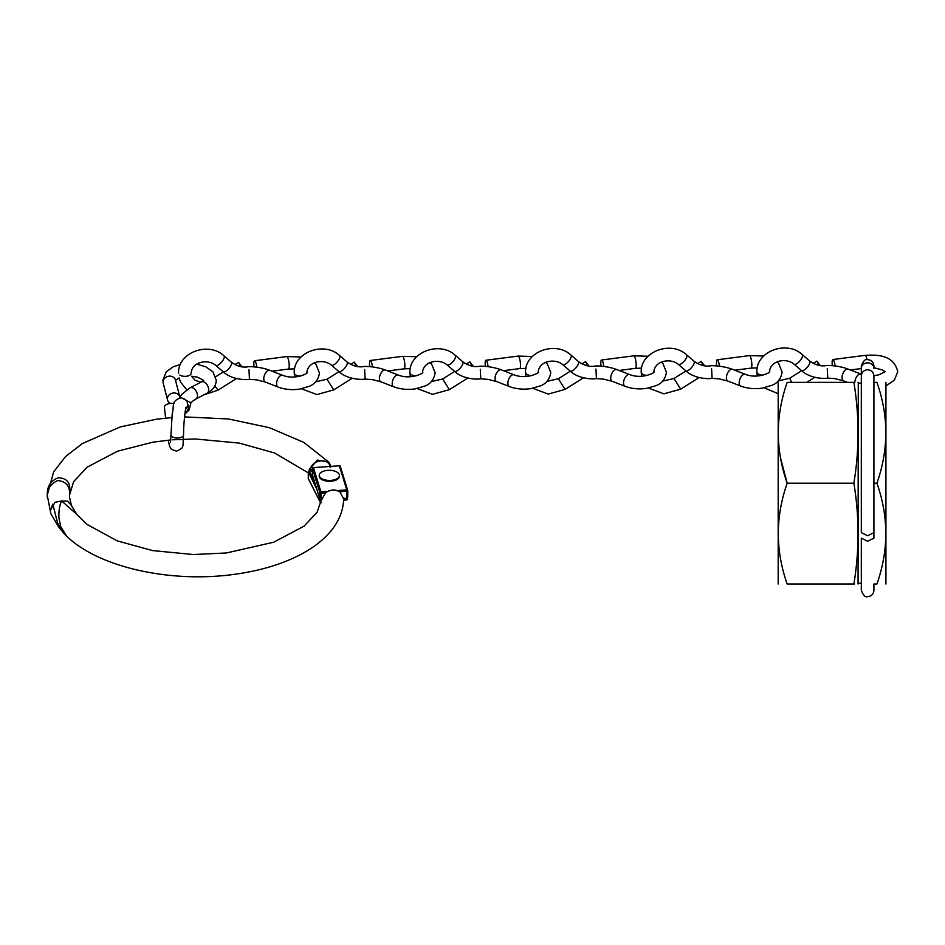<?xml version="1.0" encoding="UTF-8"?>
<svg xmlns="http://www.w3.org/2000/svg" width="945" height="945" viewBox="0 0 945 945"><rect width="100%" height="100%" fill="white"/><g stroke="black" fill="none" stroke-linecap="round" stroke-linejoin="round"><path stroke-width="1.42" d="M861.438 367.239L861.308 365.963C863.317 360.848 865.419 358.746 867.616 359.655C871.373 359.962 873.475 362.065 873.912 365.963L873.912 368.361A6.308 5.505 180 0 0 867.616 362.856A6.308 5.505 180 0 0 861.308 368.361L861.308 376.051C861.757 372.153 863.86 370.05 867.616 369.755C871.444 370.121 873.546 372.224 873.912 376.051L873.912 532.661L867.616 535.732L861.308 532.661L861.308 376.051M873.912 538.166L867.616 541.237L861.308 538.166L861.308 590.341C863.317 595.444 865.419 597.547 867.616 596.638C871.444 596.271 873.546 594.169 873.912 590.341L873.912 584.034L873.912 590.341M343.685 499.078C343.271 509.91 339.479 519.963 332.309 529.235C326.379 536.866 318.642 543.682 309.109 549.647C289.324 561.873 264.813 570.036 235.588 574.17C169.746 583.738 93.909 566.681 63.268 532.649L57.586 522.975L52.79 504.146L50.239 510.489L50.829 513.619L47.25 495.168L53.617 471.921L65.477 456.636L82.357 443.559L120.239 426.939L156.421 419.214L171.813 417.595M343.696 498.913L339.078 490.42L346.78 489.876L339.338 465.79L313.433 467.61L320.875 491.695L326.297 491.317A130.764 65.689 -179.4 0 1 326.238 492.286L326.403 492.073C330.868 489.604 335.026 489.333 338.853 491.27L339.042 491.494A143.522 72.092 0.6 0 0 339.078 490.42M339.042 491.494C334.802 489.451 330.526 489.711 326.238 492.286M326.297 491.317L321.56 499.999M69.434 495.582C70.403 486.569 66.516 481.548 57.763 480.509C50.215 484.041 46.73 489.758 47.309 497.672L47.297 493.55C47.392 485.86 51.065 480.603 58.318 477.757C66.752 478.099 70.556 482.659 69.729 491.424L69.469 496.964L71.383 505.291L69.552 502.551L76.663 514.21L71.418 505.374L67.485 501.122L61.673 500.956C59.547 505.114 58.637 510.832 58.944 518.108L60.811 526.802L66.516 535.957L59.181 527.865L50.876 513.737L50.286 510.583L54.987 502.303L61.673 500.956L76.663 514.21M343.673 497.672L343.425 498.464M343.696 498.452L346.85 498.228L346.933 491.246L340.294 491.719M325.021 492.794L321.016 493.066L321.418 500.011M320.946 500.047L319.8 498.736L319.871 492.64L312.429 468.555L312.358 474.65L319.882 499.102L312.393 474.886A1.004 0.862 -17.2 0 1 312.358 474.65L312.37 474.496M343.661 499.775L346.862 499.385L347.713 496.999L347.784 490.762L346.933 491.246L346.78 489.876A1.004 0.862 -17.2 0 1 347.772 490.679L347.784 490.738A1.004 1.004 0 0 0 347.736 490.455L340.294 466.369A1.004 0.862 -17.2 0 1 340.33 466.594M309.322 470.504L309.275 469.417L317.414 460.061L328.954 462.282L330.75 465.885M330.195 467.421C329.687 457.285 311.165 459.53 310.421 469.783L311.035 471.106L309.074 470.823L308.342 472.299L308.271 478.406L320.225 502.067L320.249 499.751M308.271 478.146L308.306 471.957L316.729 488.919M312.405 469.547L309.275 469.417M319.256 475.961A10.088 5.068 0.6 0 0 319.245 476.126A10.088 5.068 0.6 0 0 319.256 476.292A10.088 5.068 0.6 0 0 329.451 481.3A10.088 5.068 0.6 0 0 339.42 476.339A10.088 5.068 0.6 0 0 339.409 476.174M319.268 475.429A10.088 5.068 0.6 0 0 329.451 480.438A10.088 5.068 0.6 0 0 339.42 475.477A10.088 5.068 0.6 0 0 339.42 475.311A10.088 5.068 0.6 0 0 329.226 470.303A10.088 5.068 0.6 0 0 319.256 475.264A10.088 5.068 0.6 0 0 319.268 475.429M179.55 397.869L181.96 394.136L189.969 387.863A6.308 3.886 62.5 0 1 190.063 387.816A6.308 3.886 62.5 0 1 194.883 389.423A6.308 3.886 62.5 0 1 197.493 395.648A6.308 3.886 62.5 0 1 195.993 398.932C192.178 401.282 190.394 403.007 190.642 404.117L190.855 402.759L181.322 397.762M185.645 409.02A6.308 6.083 162.5 0 0 187.299 402.806L188.126 405.429A6.308 6.083 162.5 0 1 185.055 412.658M179.833 397.266A6.308 5.375 165.6 0 0 179.751 396.829A6.308 5.375 165.6 0 0 172.982 393.049A6.308 5.375 165.6 0 0 167.395 398.802A6.308 5.375 165.6 0 0 167.537 399.959A6.308 5.375 165.6 0 0 170.797 403.42M173.998 403.609A6.308 3.059 173.7 0 0 170.324 403.456A6.308 3.059 173.7 0 0 164.418 407.189L165.623 418.139M653.822 372.212L653.869 371.952C656.208 371.846 642.73 379.795 629.63 374.563L616.837 369.578A6.308 3.272 111.3 0 0 616.778 369.554C607.292 366.022 597.547 365.869 595.551 365.975L595.551 365.975C589.869 367.144 584.116 365.62 578.293 361.415A6.308 2.303 130.7 0 1 578.34 361.451L570.945 355.096A6.308 2.303 130.7 0 1 571.312 356.029A6.308 2.303 130.7 0 1 567.756 362.278A6.308 2.303 130.7 0 1 562.736 364.652C555.317 358.155 538.863 360.553 538.166 372.424L538.213 372.2C540.54 372.094 527.074 380.032 513.974 374.811L501.181 369.826A6.308 3.272 111.3 0 0 501.11 369.802C491.636 366.27 481.891 366.105 479.895 366.211L479.895 366.211C474.213 367.381 468.46 365.869 462.637 361.663A6.308 2.303 130.7 0 1 462.684 361.699L455.289 355.344A6.308 2.303 130.7 0 1 455.644 356.277A6.308 2.303 130.7 0 1 452.1 362.526A6.308 2.303 130.7 0 1 447.068 364.9C439.661 358.391 423.206 360.801 422.51 372.661L422.545 372.436C424.884 372.342 411.406 380.28 398.317 375.047L385.525 370.062A6.308 3.272 111.3 0 0 385.454 370.038C375.968 366.506 366.235 366.353 364.238 366.459L364.238 366.459C358.557 367.629 352.804 366.117 346.98 361.911A6.308 2.303 130.7 0 1 347.016 361.947L339.633 355.592A6.308 2.303 130.7 0 1 339.987 356.525A6.308 2.303 130.7 0 1 336.432 362.774A6.308 2.303 130.7 0 1 331.411 365.148C323.993 358.639 307.55 361.037 306.853 372.909L306.889 372.684C309.228 372.578 295.75 380.516 282.649 375.295L269.857 370.31A6.308 3.272 111.3 0 0 269.798 370.286C260.312 366.755 250.567 366.601 248.582 366.695L248.582 366.695C242.889 367.877 237.136 366.353 231.312 362.148A6.308 2.303 130.7 0 1 231.36 362.183A6.308 2.303 130.7 0 1 231.714 363.116A6.308 2.303 130.7 0 1 227.296 370.18A6.308 2.303 130.7 0 1 223.174 371.775C231.23 379.524 245.487 380.173 249.456 379.299L248.972 369.79M223.174 371.775A6.308 2.303 130.7 0 1 223.138 371.739L215.755 365.384C208.337 358.876 191.882 361.285 191.185 373.157A6.308 3.213 0.1 0 0 191.185 373.121M269.798 370.286A6.308 3.272 111.3 0 0 265.84 372.531A6.308 3.272 111.3 0 0 263.761 378.732A6.308 3.272 111.3 0 0 265.285 382.052A6.308 3.272 111.3 0 0 265.344 382.075L256.839 379.89L249.456 379.299M256.804 367.168A6.308 1.358 -97.4 0 0 254.607 360.742A6.308 1.358 -97.4 0 0 253.839 363.884A6.308 1.358 -97.4 0 0 254.028 366.884M240.644 366.554L238.565 362.337L241.955 366.766M462.684 361.699A6.308 2.303 130.7 0 1 463.038 362.632A6.308 2.303 130.7 0 1 458.62 369.684A6.308 2.303 130.7 0 1 454.498 371.29C462.554 379.039 476.8 379.689 480.781 378.815L480.284 369.306M454.498 371.29A6.308 2.303 130.7 0 1 454.462 371.255L447.068 364.9M501.11 369.802A6.308 3.272 111.3 0 0 497.153 372.046A6.308 3.272 111.3 0 0 495.074 378.248A6.308 3.272 111.3 0 0 496.597 381.567A6.308 3.272 111.3 0 0 496.668 381.591L488.152 379.406L480.781 378.815M488.116 366.684A6.308 1.358 -97.4 0 0 485.919 360.258A6.308 1.358 -97.4 0 0 485.163 363.4A6.308 1.358 -97.4 0 0 485.352 366.4M471.968 366.069L469.889 361.84L473.28 366.282M347.016 361.947A6.308 2.303 130.7 0 1 347.37 362.88A6.308 2.303 130.7 0 1 342.952 369.932A6.308 2.303 130.7 0 1 338.842 371.527C346.898 379.276 361.144 379.925 365.124 379.063L364.628 369.542M338.842 371.527A6.308 2.303 130.7 0 1 338.794 371.503L331.411 365.148M385.454 370.038A6.308 3.272 111.3 0 0 381.496 372.283A6.308 3.272 111.3 0 0 379.417 378.484A6.308 3.272 111.3 0 0 380.941 381.815A6.308 3.272 111.3 0 0 381.012 381.839L372.495 379.654L365.124 379.063M372.46 366.92A6.308 1.358 -97.4 0 0 370.263 360.506A6.308 1.358 -97.4 0 0 369.495 363.636A6.308 1.358 -97.4 0 0 369.684 366.648M356.3 366.306L354.221 362.089L357.623 366.53M578.34 361.451A6.308 2.303 130.7 0 1 578.694 362.384A6.308 2.303 130.7 0 1 574.276 369.448A6.308 2.303 130.7 0 1 570.154 371.042C578.21 378.791 592.468 379.441 596.437 378.579L595.952 369.058M570.154 371.042A6.308 2.303 130.7 0 1 570.118 371.007L562.736 364.652M616.778 369.554A6.308 3.272 111.3 0 0 612.809 371.798A6.308 3.272 111.3 0 0 610.73 378A6.308 3.272 111.3 0 0 612.265 381.331A6.308 3.272 111.3 0 0 612.325 381.343L603.808 379.169L596.437 378.579M603.784 366.436A6.308 1.358 -97.4 0 0 601.575 360.01A6.308 1.358 -97.4 0 0 600.819 363.152A6.308 1.358 -97.4 0 0 601.008 366.164M587.625 365.821L585.546 361.604L588.936 366.046M769.49 371.976L769.525 371.704C771.864 371.609 758.386 379.547 745.286 374.326L732.493 369.341A6.308 3.272 111.3 0 0 732.434 369.318C722.949 365.786 713.215 365.62 711.219 365.727L711.219 365.727C705.537 366.896 699.772 365.384 693.949 361.179A6.308 2.303 130.7 0 1 693.996 361.214A6.308 2.303 130.7 0 1 694.351 362.148A6.308 2.303 130.7 0 1 689.933 369.2A6.308 2.303 130.7 0 1 685.81 370.794C693.866 378.543 708.124 379.205 712.093 378.331L711.609 368.822M685.81 370.794A6.308 2.303 130.7 0 1 685.775 370.771L678.392 364.416C670.974 357.907 654.531 360.305 653.822 372.176M732.434 369.318A6.308 3.272 111.3 0 0 728.477 371.562A6.308 3.272 111.3 0 0 726.398 377.764A6.308 3.272 111.3 0 0 727.922 381.083A6.308 3.272 111.3 0 0 727.981 381.107L719.476 378.921L712.093 378.331M719.44 366.199A6.308 1.358 -97.4 0 0 717.243 359.773A6.308 1.358 -97.4 0 0 716.475 362.904A6.308 1.358 -97.4 0 0 716.664 365.916M703.281 365.585L701.202 361.356L704.592 365.798M861.308 374.22L848.161 369.093A6.308 3.272 111.3 0 0 848.09 369.07C838.605 365.538 828.871 365.384 826.875 365.479L826.875 365.479C821.193 366.66 815.441 365.136 809.617 360.931A6.308 2.303 130.7 0 1 809.652 360.966A6.308 2.303 130.7 0 1 810.007 361.9A6.308 2.303 130.7 0 1 805.601 368.963A6.308 2.303 130.7 0 1 801.478 370.558C809.534 378.307 823.78 378.957 827.761 378.083L827.265 368.574M801.478 370.558A6.308 2.303 130.7 0 1 801.431 370.523L794.048 364.168C786.63 357.671 770.187 360.069 769.49 371.94M848.09 369.07A6.308 3.272 111.3 0 0 844.133 371.314A6.308 3.272 111.3 0 0 842.054 377.516A6.308 3.272 111.3 0 0 843.578 380.835A6.308 3.272 111.3 0 0 843.649 380.859L835.132 378.673L827.761 378.083M835.096 365.951A6.308 1.358 -97.4 0 0 832.899 359.525A6.308 1.358 -97.4 0 0 832.132 362.667A6.308 1.358 -97.4 0 0 832.321 365.668M818.937 365.337L816.858 361.12L820.26 365.561M778.184 382.359L778.184 584.034M853.89 382.359C859.407 382.359 859.407 382.359 853.89 382.359C859.407 415.965 859.407 449.584 853.89 483.202C859.407 516.809 859.407 550.427 853.89 584.034L787.185 584.034C775.361 584.034 775.361 584.034 787.185 584.034C775.361 550.51 775.361 516.891 787.185 483.202C775.361 449.666 775.361 416.048 787.185 382.359C775.361 382.359 775.361 382.359 787.185 382.359C775.361 382.359 775.361 382.359 787.185 382.359L854.575 382.359M861.308 383.115L858.273 383.115L858.072 584.034M853.89 584.034C859.407 584.034 859.407 584.034 853.89 584.034L854.575 584.034M885.926 382.359L885.926 584.034M873.901 382.359L876.925 382.359C888.749 382.359 888.749 382.359 876.925 382.359C888.749 382.359 888.749 382.359 876.925 382.359C888.749 415.883 888.749 449.501 876.925 483.202C888.749 516.726 888.749 550.344 876.925 584.034C888.749 584.034 888.749 584.034 876.925 584.034C888.749 584.034 888.749 584.034 876.925 584.034L873.901 584.034M876.925 483.202L873.901 483.202M873.901 537.977L873.901 532.85M853.89 483.202L787.185 483.202L780.605 458.242M321.016 493.066L320.875 491.695A1.004 0.862 -17.2 0 0 319.871 492.64L321.016 493.066M312.429 468.555A1.004 0.862 -17.2 0 1 313.433 467.61L313.35 467.48A1.004 1.004 0 0 0 312.417 468.472L312.429 468.555M312.464 468.318L312.346 474.579A1.004 1.004 0 0 0 312.393 474.886A1.004 0.862 -17.2 0 0 312.5 475.087M313.291 467.633L339.338 465.79A1.004 0.862 -17.2 0 1 340.294 466.369A1.004 1.004 0 0 0 339.255 465.661L339.196 465.802M312.393 470.941L311.035 471.106M309.074 470.823L314.39 481.348M321.076 502.445L320.225 502.067A1.004 0.839 153.2 0 0 320.308 502.397L308.353 478.749A1.004 1.004 0 0 1 308.235 478.276L308.271 478.406A1.004 0.839 153.2 0 0 308.578 479.009M320.969 502.929A1.004 1.004 0 0 1 320.308 502.397A1.004 0.839 153.2 0 0 320.993 502.823M343.637 500.271L346.732 499.893A1.004 1.004 0 0 0 347.618 498.913L346.602 499.763M179.751 396.829L175.439 380.008A6.308 5.375 165.6 0 0 168.671 376.228A6.308 5.375 165.6 0 0 163.083 381.981A6.308 5.375 165.6 0 0 163.225 383.138L162.859 380.197L166.32 371.692L173.171 366.837L180.4 364.486M203.695 380.303L201.285 381.969A6.308 3.886 62.5 0 1 206.104 383.575A6.308 3.886 62.5 0 1 208.715 389.801A6.308 3.886 62.5 0 1 207.109 393.144L195.946 398.967M187.299 402.806C187.299 400.786 185.279 399.097 181.227 397.75C170.49 401.011 174.553 406.055 172.214 413.733L170.974 434.818A6.308 3.213 0.1 0 0 176.55 438.031A6.308 3.213 0.1 0 0 177.979 438.031A6.308 3.213 0.1 0 0 183.578 434.854C183.389 424.742 185.48 407.508 186.094 407.165M294.627 368.869L288.449 369.07A6.308 1.358 -97.4 0 0 289.205 365.939A6.308 1.358 -97.4 0 0 288.414 359.62A6.308 1.358 -97.4 0 0 286.831 356.572L254.607 360.742M282.649 375.295A6.308 3.272 111.3 0 0 278.669 377.468A6.308 3.272 111.3 0 0 276.554 383.717A6.308 3.272 111.3 0 0 278.078 387.037L265.285 382.052M231.36 362.183L223.977 355.828A6.308 2.303 130.7 0 1 224.331 356.761A6.308 2.303 130.7 0 1 220.776 363.01A6.308 2.303 130.7 0 1 215.755 365.384M179.833 375.047A6.308 3.213 0.1 0 0 186.862 376.193A6.308 3.213 0.1 0 0 191.185 373.157M204.014 394.762L218.071 390.143L214.858 385.973M525.952 368.373L519.762 368.585A6.308 1.358 -97.4 0 0 520.53 365.455A6.308 1.358 -97.4 0 0 519.738 359.124A6.308 1.358 -97.4 0 0 518.143 356.088L485.919 360.258M513.974 374.811A6.308 3.272 111.3 0 0 509.981 376.984A6.308 3.272 111.3 0 0 507.867 383.233A6.308 3.272 111.3 0 0 509.402 386.552L496.597 381.567M410.284 376.724L409.906 372.637A6.308 3.213 0.1 0 0 409.906 372.637A6.308 3.213 0.1 0 0 409.906 372.661A6.308 3.213 0.1 0 0 410.071 373.381A6.308 3.213 0.1 0 0 416.06 375.862M417.111 388.537L432.538 394.325L449.383 389.659L442.673 378.992L454.675 371.42M410.295 368.621L404.106 368.833A6.308 1.358 -97.4 0 0 404.862 365.691A6.308 1.358 -97.4 0 0 404.07 359.372A6.308 1.358 -97.4 0 0 402.487 356.336L370.263 360.506M398.317 375.047A6.308 3.272 111.3 0 0 394.325 377.22A6.308 3.272 111.3 0 0 392.21 383.469A6.308 3.272 111.3 0 0 393.734 386.8L380.941 381.815M294.627 376.96L294.238 372.873A6.308 3.213 0.1 0 0 294.238 372.909A6.308 3.213 0.1 0 0 294.415 373.629A6.308 3.213 0.1 0 0 300.392 376.098M301.455 388.785L316.882 394.573L333.727 389.895L327.005 379.228L339.019 371.668M641.608 368.137L635.418 368.349A6.308 1.358 -97.4 0 0 636.186 365.207A6.308 1.358 -97.4 0 0 635.394 358.887A6.308 1.358 -97.4 0 0 633.8 355.84L601.575 360.01M629.63 374.563A6.308 3.272 111.3 0 0 625.637 376.736A6.308 3.272 111.3 0 0 623.523 382.985A6.308 3.272 111.3 0 0 625.058 386.304L612.265 381.331M525.562 372.354A6.308 3.213 0.1 0 0 525.562 372.389A6.308 3.213 0.1 0 0 525.562 372.424A6.308 3.213 0.1 0 0 525.739 373.145A6.308 3.213 0.1 0 0 531.716 375.614M532.767 388.3L548.206 394.077L565.051 389.411L558.33 378.744L570.343 371.184M757.264 367.888L751.086 368.101A6.308 1.358 -97.4 0 0 751.842 364.959A6.308 1.358 -97.4 0 0 751.051 358.639A6.308 1.358 -97.4 0 0 749.468 355.603L717.243 359.773M745.286 374.326A6.308 3.272 111.3 0 0 741.305 376.488A6.308 3.272 111.3 0 0 739.191 382.737A6.308 3.272 111.3 0 0 740.715 386.068L727.922 381.083M693.996 361.214L686.613 354.859A6.308 2.303 130.7 0 1 686.968 355.792A6.308 2.303 130.7 0 1 683.412 362.041A6.308 2.303 130.7 0 1 678.392 364.416M641.218 372.117A6.308 3.213 0.1 0 0 641.218 372.153A6.308 3.213 0.1 0 0 641.395 372.897A6.308 3.213 0.1 0 0 647.372 375.378M648.435 388.052L663.862 393.841L680.707 389.163L673.986 378.496L685.999 370.936M686.613 354.859C671.233 340.212 640.273 351.528 641.218 372.153A6.308 3.213 0.1 0 0 641.218 372.176L641.596 376.228M809.652 360.966L802.27 354.611A6.308 2.303 130.7 0 1 802.624 355.544A6.308 2.303 130.7 0 1 799.08 361.793A6.308 2.303 130.7 0 1 794.048 364.168M757.264 375.992L756.886 371.905A6.308 3.213 0.1 0 0 756.886 371.928A6.308 3.213 0.1 0 0 757.051 372.661A6.308 3.213 0.1 0 0 763.028 375.13M791.65 382.359L789.654 378.26L801.655 370.7M867.002 359.691A6.308 1.358 -97.4 0 0 865.124 355.355L832.899 359.525M860.954 374.078A6.308 3.272 111.3 0 0 857.009 376.193A6.308 3.272 111.3 0 0 854.847 382.359M873.782 367.239L873.912 365.963M861.308 368.361L861.308 365.963M321.465 499.432L317.13 512.225L304.113 526.117L273.731 542.206L226.434 552.967L193.312 554.538L152.606 550.592L117.156 540.859L86.964 524.357L77.159 514.836M343.673 497.72L343.685 499.114M308.294 472.854L274.511 452.95L239.12 443.075L195.048 438.964L172.486 439.791M170.821 439.933L152.984 442.154L117.463 451.237L87.164 467.161L73.627 481.643L69.434 495.511M184.547 416.91L228.383 418.966L269.313 427.66L303.77 442.366L328.954 462.282L330.951 466.818M339.42 476.339L339.42 475.477M319.245 476.126L319.256 475.264M196.808 364.144L205.833 366.814L212.968 371.905L216.299 380.339C215.944 385.926 212.873 390.202 207.109 393.144M175.522 380.339L179.172 377.965M191.74 376.24L197.505 377.173L203.553 380.303M183.578 434.854C182.409 448.332 184.771 447.198 176.467 451.202L171.447 449.277L169.663 446.489L168.175 440.181M190.772 403.598L188.965 410.189L184.866 414.075M201.285 381.969L190.063 387.816M170.974 434.818L170.549 442.402M163.225 383.138L167.537 399.959M314.437 362.88L316.032 364.451L319.457 372.98C318.453 379.654 315.016 384.107 309.145 386.34L299.6 389.116C291.922 390.202 284.752 389.505 278.078 387.037M179.125 377.988L180.554 382.111L186.767 389.824M215.732 376.712L223.363 371.917M234.962 364.605L238.565 362.337M218.071 390.143L236.486 378.543M191.965 376.76L195.166 380.339L200.895 382.17M223.977 355.828C208.597 341.18 177.636 352.509 178.581 373.121M301.03 356.974L286.831 356.572M288.449 369.07L272.113 371.184M545.761 362.396L547.344 363.967L550.77 372.495C549.777 379.169 546.34 383.623 540.457 385.855L530.913 388.619C523.235 389.718 516.064 389.021 509.402 386.552M466.275 364.12L469.889 361.84M449.383 389.659L467.81 378.047M431.322 381.591L442.673 378.992M455.289 355.344C439.921 340.696 408.949 352.024 409.906 372.637M532.354 356.489L518.143 356.088M519.762 368.585L503.425 370.7M430.093 362.644L431.688 364.203L435.113 372.732C434.109 379.417 430.672 383.871 424.801 386.103L415.257 388.867C407.579 389.954 400.408 389.269 393.734 386.8M350.619 364.357L354.221 362.089M333.727 389.895L352.142 378.295M315.665 381.839L327.005 379.228M339.633 355.592C324.265 340.944 293.293 352.261 294.238 372.873M416.686 356.737L402.487 356.336M404.106 368.833L387.769 370.948M661.417 362.159L663 363.719L666.426 372.247C665.434 378.921 661.996 383.375 656.114 385.607L646.569 388.383C638.903 389.47 631.721 388.785 625.058 386.304M581.943 363.872L585.546 361.604M565.051 389.411L583.467 377.811M525.94 376.476L525.562 372.389C524.605 351.776 555.577 340.46 570.945 355.096M546.978 381.343L558.33 378.744M648.01 356.253L633.8 355.84M635.418 368.349L619.093 370.464M777.073 361.911L778.668 363.471L782.094 371.999C781.09 378.685 777.652 383.138 771.781 385.371L762.237 388.135C754.559 389.222 747.389 388.537 740.715 386.068M697.599 363.624L701.202 361.356M680.707 389.163L699.123 377.563M662.646 381.107L673.986 378.496M763.666 356.005L749.468 355.603M751.086 368.101L734.749 370.216M873.912 367.723L882.701 370.027L885.004 371.728M865.124 355.355C877.019 354.647 893.911 354.67 897.75 371.763L894.277 380.268L886.505 385.536M764.092 387.816L777.605 393.474M813.255 363.388L816.858 361.12M806.794 382.359L814.791 377.327M778.302 380.859L789.654 378.26M802.27 354.611C786.901 339.964 755.929 351.292 756.886 371.905M847.476 382.359L843.578 380.835M885.146 371.728L878.791 374.858L873.912 375.673M861.308 368.562L850.405 369.967M858.273 583.278L861.308 583.278M858.273 383.115L858.072 382.359"/></g></svg>
